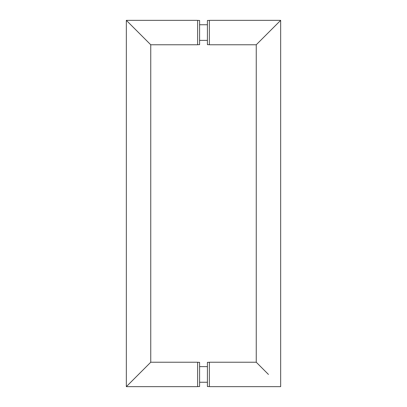 <?xml version="1.0" encoding="UTF-8"?>
<svg xmlns="http://www.w3.org/2000/svg" width="407" height="407" viewBox="0 0 407 407"><rect width="100%" height="100%" fill="white"/><g stroke="black" fill="none" stroke-linecap="round" stroke-linejoin="round"><path stroke-width="0.61" d="M197.639 362.327L199.593 362.327L199.593 386.553L197.639 386.553M197.639 20.447L199.593 20.447L199.593 44.673L197.639 44.673M138.543 32.56L126.333 20.35L150.753 44.77L197.639 44.77L197.639 20.35L126.333 20.35L126.333 386.65L138.543 374.44L126.333 386.65L197.639 386.65L197.639 362.23L150.753 362.23L138.543 374.44M209.361 44.673L207.407 44.673L207.407 20.447L209.361 20.447M209.361 386.553L207.407 386.553L207.407 362.327L209.361 362.327M268.457 374.44L256.247 362.23L209.361 362.23L209.361 386.65L280.667 386.65L280.667 20.35L268.457 32.56L280.667 20.35L209.361 20.35L209.361 44.77L256.247 44.77L268.457 32.56M150.753 44.77L150.753 362.23M256.247 362.23L256.247 44.77M207.407 366.626L199.593 366.626M207.407 382.254L199.593 382.254M207.407 24.746L199.593 24.746M207.407 40.374L199.593 40.374"/></g></svg>
